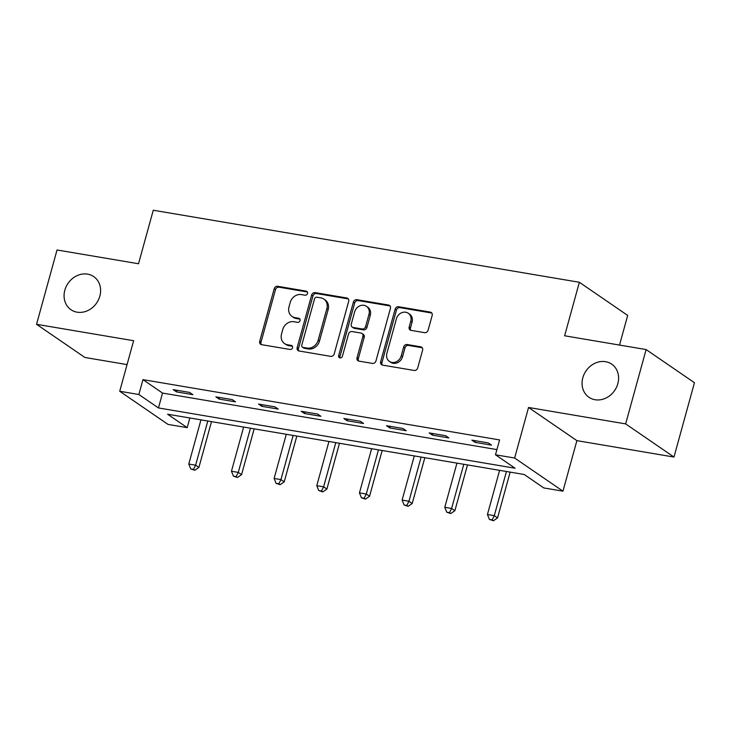 <?xml version="1.0" encoding="UTF-8"?>
<svg xmlns="http://www.w3.org/2000/svg" width="731" height="731" viewBox="0 0 731 731"><rect width="100%" height="100%" fill="white"/><g stroke="black" fill="none" stroke-linecap="round" stroke-linejoin="round"><path stroke-width="1.1" d="M307.513 293.478A2.156 1.864 -55.5 0 0 306.198 291.121L277.67 286.296A3.079 2.659 -55.5 0 0 274.18 288.763L259.715 341.295A3.079 2.659 -55.5 0 0 261.597 344.666L290.116 349.482A2.156 1.864 -55.5 0 0 291.24 345.397L287.548 344.776A9.859 8.516 -55.5 0 1 284.542 343.57A9.859 8.516 -55.5 0 1 281.536 333.985L282.742 329.608A9.859 8.516 -55.5 0 1 293.899 321.722L297.59 322.344A2.156 1.864 -55.5 0 0 298.723 318.259L295.032 317.638A9.859 8.516 -55.5 0 1 292.025 316.432A9.859 8.516 -55.5 0 1 289.01 306.846L290.216 302.47A9.859 8.516 -55.5 0 1 301.382 294.584L305.074 295.205A2.156 1.864 -55.5 0 0 307.513 293.478M582.826 377.763A20.093 17.352 -55.5 0 0 588.967 397.289A20.093 17.352 -55.5 0 0 617.832 383.684A20.093 17.352 -55.5 0 0 611.701 364.148A20.093 17.352 -55.5 0 0 582.826 377.763M64.84 290.189A20.093 17.352 -55.5 0 0 70.971 309.725A20.093 17.352 -55.5 0 0 99.845 296.11A20.093 17.352 -55.5 0 0 93.705 276.583A20.093 17.352 -55.5 0 0 64.84 290.189M424.62 332.669A3.079 2.659 -55.5 0 0 428.11 330.202L432.167 315.472A3.079 2.659 -55.5 0 0 430.285 312.1L398.605 306.737A3.079 2.659 -55.5 0 0 395.124 309.204L380.65 361.735A3.079 2.659 -55.5 0 0 382.532 365.107L414.212 370.462A3.079 2.659 -55.5 0 0 417.693 367.995L422.6 350.195A3.079 2.659 -55.5 0 0 420.718 346.823L407.167 344.529A3.079 2.659 -55.5 0 0 403.676 346.997L401.246 355.823A8.242 7.118 -55.5 0 1 389.404 361.406A8.242 7.118 -55.5 0 1 386.882 353.393L396.403 318.817A8.242 7.118 -55.5 0 1 408.254 313.233A8.242 7.118 -55.5 0 1 410.767 321.247L409.177 327.004A3.079 2.659 -55.5 0 0 411.06 330.375L424.62 332.669M495.49 454.792L514.642 458.026L562.961 491.177L543.818 487.942L524.228 474.501L167.6 414.212L187.191 427.653L168.048 424.419L119.72 391.259L138.863 394.502L158.453 407.944L515.09 468.233L495.49 454.792L499.584 439.925L142.956 379.636L138.863 394.502M119.72 391.259L133.636 340.719L36.55 324.308L57.027 249.975L138.524 263.754L153.263 210.236L579.363 282.276L564.624 335.785L646.122 349.564L625.645 423.898L528.559 407.478L514.642 458.026M348.678 301.355A3.079 2.659 -55.5 0 0 346.796 297.983L315.125 292.628A3.079 2.659 -55.5 0 0 311.634 295.096L297.161 347.618A3.079 2.659 -55.5 0 0 299.043 350.99L330.723 356.353A3.079 2.659 -55.5 0 0 334.213 353.886L348.678 301.355M356.865 299.683L388.545 305.037A3.079 2.659 -55.5 0 1 390.427 308.409L375.953 360.94A3.079 2.659 -55.5 0 1 372.463 363.408L358.912 361.114A3.079 2.659 -55.5 0 1 357.03 357.742L362.896 336.434A3.079 2.659 -55.5 0 0 361.013 333.062L352.022 331.545A3.079 2.659 -55.5 0 0 348.532 334.012L342.428 356.189A2.156 1.864 -55.5 0 1 338.663 355.558L353.375 302.15A3.079 2.659 -55.5 0 1 356.865 299.683L358.172 300.578L389.851 305.933L388.545 305.037M646.122 349.564L694.45 382.724L673.973 457.049L625.645 423.898M36.55 324.308L84.878 357.459L127.066 364.595M619.522 345.069L627.691 315.426L579.363 282.276M142.956 379.636L162.547 393.077L496.925 449.602M176.473 391.88L192.883 394.658L189.621 392.419L173.21 389.641L176.473 391.88L176.92 390.272M219.145 399.099L235.546 401.867L232.284 399.629L215.873 396.86L219.145 399.099L219.583 397.481M261.808 406.308L278.219 409.086L274.947 406.847L258.536 404.069L261.808 406.308L262.246 404.7M304.471 413.518L320.882 416.295L317.61 414.057L301.209 411.279L304.471 413.518L304.918 411.909M347.134 420.736L363.545 423.505L360.282 421.266L343.872 418.498L347.134 420.736L347.581 419.119M389.797 427.946L406.208 430.723L402.945 428.485L386.535 425.707L389.797 427.946L390.244 426.337M432.46 435.155L448.871 437.933L445.608 435.694L429.198 432.916L432.46 435.155L432.907 433.547M475.132 442.374L491.534 445.142L488.271 442.904L471.86 440.135L475.132 442.374L475.57 440.756M528.559 407.478L576.887 440.638L673.973 457.049M576.887 440.638L562.961 491.177M189.859 417.977L187.191 427.653M162.547 393.077L158.453 407.944M292.025 316.432L293.332 317.327A9.859 8.516 -55.5 0 0 296.338 318.533L295.032 317.638M299.911 319.136L296.338 318.533M284.542 343.57L285.848 344.465A9.859 8.516 -55.5 0 0 288.855 345.672L287.548 344.776M292.437 346.275L288.855 345.672M307.385 291.998L278.977 287.192A3.079 2.659 -55.5 0 0 275.486 289.659L261.022 342.19A3.079 2.659 -55.5 0 0 261.387 344.621M348.312 298.924A3.079 2.659 -55.5 0 0 348.102 298.878L316.432 293.524A3.079 2.659 -55.5 0 0 312.941 295.991L298.467 348.513A3.079 2.659 -55.5 0 0 298.833 350.953M316.952 297.215A2.156 1.864 -55.5 0 0 314.504 298.933L301.802 345.05A2.156 1.864 -55.5 0 0 303.118 347.408L307.011 348.066A9.859 8.516 -55.5 0 0 318.177 340.18L326.858 308.665A9.859 8.516 -55.5 0 0 323.851 299.08A9.859 8.516 -55.5 0 0 320.845 297.873L316.952 297.215M302.47 347.143L303.767 348.038A2.156 1.864 -55.5 0 0 304.425 348.303L303.118 347.408M323.851 299.08L325.158 299.975A9.859 8.516 -55.5 0 1 328.164 309.56L319.484 341.075A9.859 8.516 -55.5 0 1 308.318 348.961L304.425 348.303M361.955 333.446L363.261 334.341A3.079 2.659 -55.5 0 1 364.202 337.338L358.336 358.638A3.079 2.659 -55.5 0 0 358.702 361.068M358.172 300.578A3.079 2.659 -55.5 0 0 354.681 303.045L339.97 356.454A2.156 1.864 -55.5 0 0 340.098 357.934M368.981 314.33A8.242 7.118 -55.5 0 0 366.469 306.316A8.242 7.118 -55.5 0 0 354.626 311.899L351.264 324.089A3.079 2.659 -55.5 0 0 353.146 327.461L362.137 328.977A3.079 2.659 -55.5 0 0 365.628 326.519L368.981 314.33L370.288 315.225A8.242 7.118 -55.5 0 0 367.775 307.212L366.469 306.316M352.205 327.086L353.512 327.981A3.079 2.659 -55.5 0 0 354.453 328.356L353.146 327.461M370.288 315.225L366.935 327.415A3.079 2.659 -55.5 0 1 363.444 329.873L354.453 328.356M408.254 313.233L409.561 314.129A8.242 7.118 -55.5 0 1 412.074 322.143L410.484 327.899A3.079 2.659 -55.5 0 0 410.859 330.33M389.404 361.406L390.701 362.302A8.242 7.118 -55.5 0 0 402.553 356.719L401.246 355.823M422.235 347.764A3.079 2.659 -55.5 0 0 422.025 347.718L408.474 345.425A3.079 2.659 -55.5 0 0 404.983 347.892L402.553 356.719M431.802 313.032A3.079 2.659 -55.5 0 0 431.592 312.996L399.912 307.641A3.079 2.659 -55.5 0 0 396.43 310.099L381.957 362.631A3.079 2.659 -55.5 0 0 382.322 365.061M200.961 419.85L188.79 464.03L195.625 465.19L198.896 467.429L211.506 421.632M193.487 469.375L190.754 468.918L194.793 470.271L193.487 469.375L195.625 465.19L207.796 421.01M190.754 468.918L188.79 464.03M198.896 467.429L194.793 470.271M243.624 427.068L231.453 471.248L238.288 472.4L241.559 474.638L254.169 428.85M236.159 476.594L233.417 476.128L237.465 477.489L236.159 476.594L238.288 472.4L250.459 428.22M233.417 476.128L231.453 471.248M241.559 474.638L237.465 477.489M286.287 434.278L274.116 478.458L280.96 479.609L284.222 481.857L296.832 436.06M278.822 483.803L276.08 483.337L280.128 484.699L278.822 483.803L280.96 479.609L293.122 435.429M276.08 483.337L274.116 478.458M284.222 481.857L280.128 484.699M328.95 441.487L316.779 485.667L323.623 486.828L326.885 489.066L339.495 443.269M321.485 491.013L318.753 490.556L322.791 491.908L321.485 491.013L323.623 486.828L335.785 442.648M318.753 490.556L316.779 485.667M326.885 489.066L322.791 491.908M371.613 448.706L359.451 492.886L366.286 494.037L369.548 496.276L382.167 450.488M364.148 498.231L361.416 497.765L365.454 499.127L364.148 498.231L366.286 494.037L378.457 449.857M361.416 497.765L359.451 492.886M369.548 496.276L365.454 499.127M414.285 455.916L402.114 500.095L408.949 501.247L412.211 503.495L424.83 457.697M406.811 505.441L404.079 504.975L408.117 506.336L406.811 505.441L408.949 501.247L421.12 457.076M404.079 504.975L402.114 500.095M412.211 503.495L408.117 506.336M456.948 463.125L444.777 507.305L451.612 508.465L454.883 510.704L467.493 464.907M449.474 512.65L446.742 512.193L450.78 513.546L449.474 512.65L451.612 508.465L463.783 464.286M446.742 512.193L444.777 507.305M454.883 510.704L450.78 513.546M499.611 470.344L487.44 514.523L494.275 515.675L497.546 517.913L510.156 472.125M492.146 519.869L489.404 519.403L493.452 520.764L492.146 519.869L494.275 515.675L506.446 471.495M489.404 519.403L487.44 514.523M497.546 517.913L493.452 520.764M307.34 291.897L306.198 291.121M292.382 346.183L291.24 345.397M299.856 319.045L298.723 318.259M261.022 342.19L259.715 341.295M275.486 289.659L274.18 288.763M278.977 287.192L277.67 286.296M298.467 348.513L297.161 347.618M312.941 295.991L311.634 295.096M316.432 293.524L315.125 292.628M348.102 298.878L346.796 297.983M308.318 348.961L307.011 348.066M319.484 341.075L318.177 340.18M328.164 309.56L326.858 308.665M358.336 358.638L357.03 357.742M364.202 337.338L362.896 336.434M339.97 356.454L338.663 355.558M354.681 303.045L353.375 302.15M363.444 329.873L362.137 328.977M366.935 327.415L365.628 326.519M410.484 327.899L409.177 327.004M412.074 322.143L410.767 321.247M404.983 347.892L403.676 346.997M408.474 345.425L407.167 344.529M422.025 347.718L420.718 346.823M381.957 362.631L380.65 361.735M396.43 310.099L395.124 309.204M399.912 307.641L398.605 306.737M431.592 312.996L430.285 312.1"/></g></svg>
